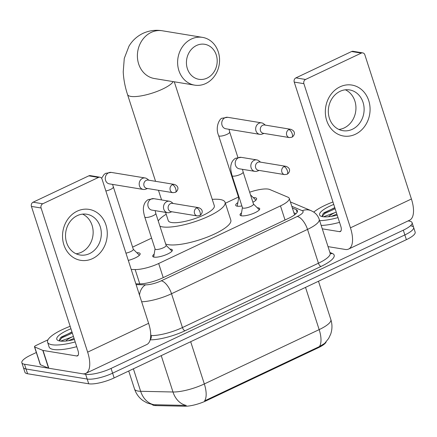<?xml version="1.0" encoding="UTF-8"?>
<svg xmlns="http://www.w3.org/2000/svg" width="437" height="437" viewBox="0 0 437 437"><rect width="100%" height="100%" fill="white"/><g stroke="black" fill="none" stroke-linecap="round" stroke-linejoin="round"><path stroke-width="0.66" d="M169.927 249.101A10.324 2.671 162.1 0 1 170.943 249.188A10.324 2.671 162.1 0 1 172.358 249.991A10.324 2.671 162.1 0 1 165.601 254.908A10.324 2.671 162.1 0 1 154.124 257.142A10.324 2.671 162.1 0 1 152.71 256.339A10.324 2.671 162.1 0 1 154.157 254.192M257.284 207.777A10.324 2.671 162.1 0 1 258.3 207.865A10.324 2.671 162.1 0 1 259.715 208.668A10.324 2.671 162.1 0 1 252.957 213.584A10.324 2.671 162.1 0 1 241.481 215.818A10.324 2.671 162.1 0 1 240.06 215.015A10.324 2.671 162.1 0 1 241.514 212.868M136.83 252.728A10.985 2.841 162.1 0 1 138.638 252.815A10.985 2.841 162.1 0 1 140.146 253.673A10.985 2.841 162.1 0 1 128.298 260.419M253.307 197.633A10.985 2.841 162.1 0 1 255.115 197.715A10.985 2.841 162.1 0 1 256.623 198.573A10.985 2.841 162.1 0 1 252.886 202.227M241.885 205.947A10.985 2.841 162.1 0 1 237.225 206.182A10.985 2.841 162.1 0 1 235.718 205.324A10.985 2.841 162.1 0 1 237.854 202.621M131.22 269.46L135.153 269.542A19.365 5.009 -17.9 0 0 158.664 263.506L280.472 205.887A19.365 5.009 -17.9 0 0 289.245 198.349A19.365 5.009 -17.9 0 0 288.021 197.229L269.695 189.489A19.365 5.009 -17.9 0 0 268.258 189.101A19.365 5.009 -17.9 0 0 249.658 192.22M152.125 404.536A17.425 4.512 -17.9 0 0 155.982 405.596L184.998 406.23A17.425 4.512 -17.9 0 0 206.155 400.795L318.273 347.759A17.425 4.512 -17.9 0 0 326.128 341.881M238.476 197.032L225.377 203.232M151.579 238.143L132.591 247.124M408.098 220.914L409.425 221.133A19.365 5.009 162.1 0 1 412.086 222.641A19.365 5.009 162.1 0 1 403.313 230.179L111.074 368.424A19.365 5.009 162.1 0 1 85.652 374.296L24.505 364.25L26.04 368.997A19.365 5.009 162.1 0 1 23.385 367.49A19.365 5.009 162.1 0 0 26.04 368.997L87.187 379.043L26.04 368.997L27.575 373.744A19.365 5.009 162.1 0 1 24.914 372.231L21.85 362.743A19.365 5.009 162.1 0 1 30.623 355.205L36.326 352.506M111.074 368.424L112.609 373.171A19.365 5.009 162.1 0 1 87.187 379.043A19.365 5.009 162.1 0 0 112.609 373.171L404.848 234.926L112.609 373.171L114.144 377.918A19.365 5.009 162.1 0 1 88.716 383.79L27.575 373.744M410.96 225.88A19.365 5.009 162.1 0 1 413.615 227.387A19.365 5.009 162.1 0 1 404.848 234.926A19.365 5.009 162.1 0 0 413.615 227.387L415.15 232.134A19.365 5.009 162.1 0 1 406.377 239.673L114.144 377.918M154.048 404.744A22.587 17.496 -88.8 0 1 140.648 391.29A25.816 6.681 -17.9 0 1 138.092 391.077A25.816 6.681 -17.9 0 1 134.552 389.067C136.131 393.803 138.922 397.637 142.943 400.576L147.1 402.963L153.01 404.695L186.277 405.427A22.587 17.496 -88.8 0 1 172.981 391.994A25.816 6.681 -17.9 0 0 204.325 383.948A22.587 9.805 -115.3 0 1 204.576 400.893L319.42 346.568L324.696 343.367L328.646 338.462L330.645 334.234C332.322 329.378 332.393 324.494 330.858 319.573L318.48 281.253M24.505 364.25A19.365 5.009 162.1 0 1 21.85 362.743M135.852 283.804L139.256 283.881A19.365 5.009 -17.9 0 0 162.761 277.845L288.666 218.287A19.365 5.009 -17.9 0 0 297.439 210.749A19.365 5.009 -17.9 0 0 296.22 209.629L292.358 208.001M293.893 212.748L296.035 213.649M313.771 212.114A32.272 8.352 162.1 0 1 332.956 201.987M337.217 215.173A22.587 5.845 162.1 0 1 322.692 216.692A22.587 5.845 162.1 0 1 320.862 216.168A22.587 5.845 162.1 0 1 333.748 204.429M336.851 214.048L331.202 216.391M328.558 216.725A16.136 4.173 162.1 0 1 334.802 212.672L336.244 212.163M334.775 207.613L323.222 213.464L322.113 216.168L322.364 216.632M323.451 216.79L334.802 212.672M338.003 217.615A32.272 8.352 162.1 0 1 319.644 220.685M339.538 222.362A32.272 8.352 162.1 0 1 321.179 225.432M334.84 207.815L324.483 212.513L323.222 213.464M335.146 208.755L324.784 213.458L322.206 216.391M340.041 86.816A25.816 22.276 -80.7 0 1 368.73 100.597A25.816 22.276 -80.7 0 1 355.374 134.274A25.816 22.276 -80.7 0 1 326.685 120.492A25.816 22.276 -80.7 0 1 340.041 86.816M352.353 129.286A20.654 17.824 99.3 0 0 364.065 107.671A20.654 17.824 99.3 0 0 349.567 89.918A20.654 17.824 99.3 0 0 340.09 91.317A20.654 17.824 99.3 0 0 328.378 112.926A20.654 17.824 99.3 0 0 342.87 130.679A20.654 17.824 99.3 0 0 352.353 129.286M345.394 89.809A20.654 17.824 -80.7 0 1 355.942 108.737A20.654 17.824 -80.7 0 1 344.187 127.943A20.654 17.824 -80.7 0 1 338.877 129.45M328.023 246.621L345.241 249.445A25.816 11.204 -115.3 0 0 348.611 249.057A25.816 11.204 -115.3 0 0 350.447 227.835L303.884 83.675L294.232 82.09L340.794 226.246A6.457 2.802 64.7 0 1 340.336 231.55A6.457 2.802 64.7 0 1 339.489 231.648L322.271 228.824M348.611 249.057L409.584 220.21A25.816 11.204 -115.3 0 0 411.419 198.993L364.857 54.833A3.228 2.786 99.3 0 0 362.754 52.893A3.228 2.786 99.3 0 0 361.268 53.112L351.616 51.522A3.228 2.786 -80.7 0 1 353.096 51.309L362.754 52.893M294.232 82.09A3.228 2.786 -80.7 0 1 295.904 77.879L305.556 79.468L361.268 53.112M305.556 79.468A3.228 2.786 99.3 0 0 303.884 83.675M295.904 77.879L351.616 51.522M75.202 341.936A32.272 8.352 162.1 0 1 52.003 344.738A32.272 8.352 162.1 0 1 47.578 342.226A32.272 8.352 162.1 0 1 70.155 326.308M76.732 346.678A32.272 8.352 162.1 0 1 53.538 349.485A32.272 8.352 162.1 0 1 49.108 346.973L47.578 342.226M74.41 339.489A22.587 5.845 162.1 0 1 59.885 341.013A22.587 5.845 162.1 0 1 58.055 340.489A22.587 5.845 162.1 0 1 70.941 328.75M74.05 338.369L68.396 340.707M65.758 341.04A16.136 4.173 162.1 0 1 72.001 336.993L73.438 336.485M71.968 331.934L60.421 337.785L59.306 340.489L59.563 340.953M60.645 341.111L72.001 336.993M72.034 332.136L61.677 336.834L60.421 337.785M72.34 333.076L61.983 337.779L59.405 340.713M196.546 45.481A17.748 15.317 99.3 0 0 187.358 68.631A17.748 15.317 99.3 0 0 207.083 78.108A17.748 15.317 99.3 0 0 216.266 54.953A17.748 15.317 99.3 0 0 196.546 45.481M205.783 83.511A24.204 20.883 -80.7 0 1 194.673 85.144A24.204 20.883 -80.7 0 1 177.684 64.343A24.204 20.883 -80.7 0 1 191.411 39.019A24.204 20.883 -80.7 0 1 202.522 37.38A24.204 20.883 -80.7 0 1 219.505 58.187A24.204 20.883 -80.7 0 1 205.783 83.511M165.59 212.366L168.261 220.636A24.204 6.265 -17.9 0 0 171.583 222.52A24.204 6.265 -17.9 0 0 198.48 217.282A24.204 6.265 -17.9 0 0 214.321 205.761L174.281 81.795M212.256 199.365A35.495 9.188 162.1 0 1 220.199 199.523A35.495 9.188 162.1 0 1 225.071 202.287A35.495 9.188 162.1 0 1 201.839 219.183A35.495 9.188 162.1 0 1 162.384 226.874A35.495 9.188 162.1 0 1 159.942 226.24M158.238 220.958A35.495 9.188 162.1 0 1 166.197 214.239M225.071 202.287L230.818 220.084A35.495 9.188 162.1 0 1 207.586 236.985A35.495 9.188 162.1 0 1 168.13 244.671A35.495 9.188 162.1 0 1 165.689 244.037M238.695 197.704L237.318 205.767A9.68 2.507 -17.9 0 0 237.34 206.111A9.68 2.507 -17.9 0 0 237.378 206.204L237.34 206.111M265.396 125.135L263.658 123.775A5.807 5.015 99.3 0 0 261.637 122.879A5.807 5.015 99.3 0 0 258.972 123.272A5.807 5.015 99.3 0 0 255.967 130.849A5.807 5.015 99.3 0 0 259.753 134.345L225.836 128.773A5.807 5.015 99.3 0 1 221.772 123.955A5.807 5.015 99.3 0 1 224.76 117.848A5.807 5.015 99.3 0 1 225.055 117.7A5.807 5.015 99.3 0 1 227.721 117.307L222.094 118.247C220.401 117.859 214.611 126.32 218.647 135.628L238.728 197.803A5.807 1.502 -17.9 0 0 239.389 198.229M259.753 134.345A5.807 5.015 99.3 0 0 261.96 134.143L264.035 133.411M288.868 129.587A4.195 3.622 99.3 0 1 290.791 129.303L264.598 124.998A4.195 3.622 99.3 0 0 262.67 125.282A4.195 3.622 99.3 0 0 260.501 130.756A4.195 3.622 99.3 0 0 263.232 133.28L289.431 137.584L291.905 137.234A4.195 1.819 64.7 0 0 292.206 133.788A4.195 1.819 -115.3 0 0 288.868 129.587A4.195 3.622 99.3 0 0 286.486 133.979A4.195 3.622 99.3 0 0 289.431 137.584M255.765 200.162L255.792 200.25A9.68 2.507 -17.9 0 0 255.765 200.162A9.68 2.507 -17.9 0 0 255.579 199.867L250.521 194.891M148.924 180.23L147.187 178.875A5.807 5.015 99.3 0 0 145.166 177.979A5.807 5.015 99.3 0 0 142.5 178.372A5.807 5.015 99.3 0 0 139.49 185.949A5.807 5.015 99.3 0 0 143.281 189.445A5.807 5.015 99.3 0 0 145.483 189.243L147.559 188.511M172.391 184.687A4.195 3.622 99.3 0 1 174.319 184.403L148.121 180.099A4.195 3.622 99.3 0 0 146.193 180.383A4.195 3.622 99.3 0 0 144.024 185.856A4.195 3.622 99.3 0 0 146.761 188.38L172.959 192.684L175.428 192.335A4.195 1.819 64.7 0 0 175.729 188.888A4.195 1.819 -115.3 0 0 172.391 184.687A4.195 3.622 99.3 0 0 170.015 189.079A4.195 3.622 99.3 0 0 172.959 192.684M139.288 255.257L139.321 255.35A9.68 2.507 -17.9 0 0 139.288 255.257A9.68 2.507 -17.9 0 0 139.103 254.968L133.274 249.232M125.954 253.149A5.807 1.502 -17.9 0 0 133.307 249.33L112.56 184.398M242.415 207.597L241.038 215.654A9.68 2.507 -17.9 0 0 241.033 215.72M232.102 175.658L242.448 207.695A5.807 1.502 -17.9 0 0 243.245 208.143A5.807 1.502 -17.9 0 0 249.702 206.887A5.807 1.502 -17.9 0 0 253.504 204.123L243.152 172.085A5.807 1.502 -17.9 0 1 240.814 174.21A5.807 1.502 -17.9 0 1 232.894 176.111A5.807 1.502 -17.9 0 1 232.102 175.658C230.709 170.714 230.375 167.054 231.102 164.673C231.703 161.843 233.189 159.713 235.548 158.276L241.175 157.336A5.807 5.015 99.3 0 0 238.504 157.724A5.807 5.015 99.3 0 0 238.214 157.877A5.807 5.015 99.3 0 0 235.226 163.984A5.807 5.015 99.3 0 0 239.29 168.797L254.929 171.37A5.807 5.015 99.3 0 0 257.131 171.167L259.212 170.435M260.572 162.154L258.835 160.8A5.807 5.015 99.3 0 0 256.814 159.904A5.807 5.015 99.3 0 0 254.148 160.297A5.807 5.015 99.3 0 0 251.138 167.874A5.807 5.015 99.3 0 0 254.929 171.37M284.039 166.612A4.195 3.622 99.3 0 1 285.967 166.328L259.769 162.023A4.195 3.622 99.3 0 0 257.846 162.307A4.195 3.622 99.3 0 0 255.672 167.781A4.195 3.622 99.3 0 0 258.409 170.304L284.607 174.609L287.082 174.259A4.195 1.819 64.7 0 0 287.377 170.812A4.195 1.819 -115.3 0 0 284.039 166.612A4.195 3.622 99.3 0 0 281.663 171.004A4.195 3.622 99.3 0 0 284.607 174.609M259.343 209.804A9.68 2.507 -17.9 0 0 259.299 209.76L253.471 204.024M155.059 248.921L153.682 256.978A9.68 2.507 -17.9 0 0 153.677 257.043M144.745 216.981L155.091 249.019A5.807 1.502 -17.9 0 0 155.889 249.467A5.807 1.502 -17.9 0 0 162.345 248.211A5.807 1.502 -17.9 0 0 166.147 245.447L155.796 213.409A5.807 1.502 -17.9 0 1 153.458 215.534A5.807 1.502 -17.9 0 1 145.537 217.435A5.807 1.502 -17.9 0 1 144.745 216.981C143.352 212.038 143.019 208.378 143.746 205.996C144.347 203.167 145.832 201.036 148.192 199.6L153.819 198.66A5.807 5.015 99.3 0 0 151.153 199.048A5.807 5.015 99.3 0 0 150.858 199.201A5.807 5.015 99.3 0 0 147.87 205.308A5.807 5.015 99.3 0 0 151.934 210.121L167.573 212.693A5.807 5.015 99.3 0 0 169.775 212.491L171.856 211.759M173.216 203.478L171.479 202.123A5.807 5.015 99.3 0 0 169.458 201.228A5.807 5.015 99.3 0 0 166.792 201.621A5.807 5.015 99.3 0 0 163.788 209.197A5.807 5.015 99.3 0 0 167.573 212.693M196.683 207.936A4.195 3.622 99.3 0 1 198.611 207.651L172.413 203.347A4.195 3.622 99.3 0 0 170.49 203.631A4.195 3.622 99.3 0 0 168.316 209.105A4.195 3.622 99.3 0 0 171.053 211.628L197.251 215.933L199.725 215.583A4.195 1.819 64.7 0 0 200.02 212.136A4.195 1.819 -115.3 0 0 196.683 207.936A4.195 3.622 99.3 0 0 194.307 212.327A4.195 3.622 99.3 0 0 197.251 215.933M171.987 251.128A9.68 2.507 -17.9 0 0 171.943 251.084L166.115 245.348M77.24 211.137A25.816 22.276 -80.7 0 1 105.929 224.918A25.816 22.276 -80.7 0 1 92.568 258.595A25.816 22.276 -80.7 0 1 63.878 244.813A25.816 22.276 -80.7 0 1 77.24 211.137M89.547 253.602A20.654 17.824 99.3 0 0 101.258 231.992A20.654 17.824 99.3 0 0 86.766 214.239A20.654 17.824 99.3 0 0 77.283 215.638A20.654 17.824 99.3 0 0 65.572 237.247A20.654 17.824 99.3 0 0 80.069 255A20.654 17.824 99.3 0 0 89.547 253.602M82.588 214.125A20.654 17.824 -80.7 0 1 93.141 233.058A20.654 17.824 -80.7 0 1 81.38 252.264A20.654 17.824 -80.7 0 1 76.076 253.771M42.799 350.376A3.228 0.836 -17.9 0 0 43.034 350.441L48.786 368.238A3.228 0.836 162.1 0 1 48.545 368.173L42.799 350.376L34.676 346.951A3.228 0.836 -17.9 0 1 34.474 346.765A3.228 0.836 -17.9 0 1 35.932 345.509L47.966 339.817M48.786 368.238L82.435 373.766A25.816 11.204 -115.3 0 0 85.81 373.373A25.816 11.204 -115.3 0 0 87.646 352.151L41.083 207.996L31.426 206.411L77.988 350.567A6.457 2.802 64.7 0 1 77.529 355.871A6.457 2.802 64.7 0 1 76.688 355.969L43.034 350.441M48.545 368.173L40.422 364.748A3.228 0.836 162.1 0 1 40.22 364.562L34.474 346.765M85.81 373.373L146.783 344.531A25.816 11.204 -115.3 0 0 148.613 323.309L102.05 179.154A3.228 2.786 99.3 0 0 99.947 177.214A3.228 2.786 99.3 0 0 98.467 177.433L88.809 175.843A3.228 2.786 -80.7 0 1 90.295 175.625L99.947 177.214M31.426 206.411A3.228 2.786 -80.7 0 1 33.097 202.2L42.75 203.789L98.467 177.433M42.75 203.789A3.228 2.786 99.3 0 0 41.083 207.996M33.097 202.2L88.809 175.843M318.273 347.759L318.087 347.175M206.155 400.795L205.964 400.216M184.998 406.23L184.72 405.367M155.982 405.596L155.703 404.738M285.033 220.002L280.472 205.887M163.22 277.626L158.664 263.506M139.785 283.886L135.153 269.542M190.679 341.707L204.325 383.948L319.163 329.624A22.587 9.805 64.7 0 1 319.42 346.568M305.523 287.382L319.163 329.624A25.816 6.681 -17.9 0 0 330.858 319.573M133.389 368.812L140.648 391.29L172.981 391.994L161.237 355.636M406.377 239.673L403.313 230.179M88.716 383.79L85.652 374.296M329.902 252.433L332.339 253.46A29.044 7.516 162.1 0 1 321.009 266.444L185.015 330.782A29.044 7.516 162.1 0 1 150.17 339.839M330.137 253.165L319.218 219.352A25.816 6.681 162.1 0 1 307.522 229.403L318.442 263.216A25.816 6.681 -17.9 0 0 330.137 253.165L330.405 253.618L330.121 253.471M150.71 334.387L151.104 335.6A25.816 6.681 -17.9 0 0 182.447 327.548L318.442 263.216A3.228 1.398 -115.3 0 0 321.009 266.444M150.721 335.589L151.104 335.6A3.228 2.502 91.2 0 1 150.268 339.451M136.12 284.629L145.581 284.837A12.908 3.343 -17.9 0 0 161.253 280.816L297.253 216.479A12.908 5.605 64.7 0 1 307.522 229.403L171.523 293.735L182.447 327.548A3.228 1.398 -115.3 0 0 185.015 330.782M161.253 280.816A12.908 5.605 64.7 0 1 171.523 293.735A25.816 6.681 162.1 0 1 141.659 301.776M297.253 216.479A12.908 3.343 -17.9 0 0 302.284 210.71L291.807 206.286M330.345 253.553A3.228 2.988 112.9 0 0 332.339 253.46M139.507 295.117A12.908 9.996 -88.8 0 1 145.581 284.837M302.284 210.71A12.908 11.941 -67.1 0 1 311.139 210.683L290.397 201.927M297.105 212.371L296.22 209.629M350.447 227.835L411.419 198.993M339.489 231.648L340.947 230.96M155.561 181.322L127.522 94.512C124.993 86.734 123.562 79.152 123.234 71.761L124.277 58.378L128.997 46.142C132.351 40.532 137.005 36.276 142.954 33.365C149.186 30.524 155.632 29.661 162.291 30.77A24.204 20.883 99.3 0 0 151.18 32.409A24.204 20.883 99.3 0 0 137.458 57.733A24.204 20.883 99.3 0 0 154.441 78.534L194.673 85.144M127.522 94.512A24.204 6.265 -17.9 0 0 130.843 96.402A24.204 6.265 -17.9 0 0 162.624 89.061A24.204 6.265 -17.9 0 0 173.194 81.615M218.647 135.628A5.807 1.502 -17.9 0 0 219.44 136.082A5.807 1.502 -17.9 0 0 227.36 134.181A5.807 1.502 -17.9 0 0 229.698 132.061L229.037 129.297M101.597 178.258L104.137 174.412L105.617 173.347L111.244 172.407A5.807 5.015 99.3 0 0 108.578 172.801A5.807 5.015 99.3 0 0 108.283 172.948A5.807 5.015 99.3 0 0 105.301 179.055A5.807 5.015 99.3 0 0 109.359 183.868L143.281 189.445M105.869 190.98A5.807 1.502 -17.9 0 0 110.883 189.281A5.807 1.502 -17.9 0 0 113.227 187.162M87.646 352.151L148.613 323.309M76.688 355.969L78.141 355.281M34.676 346.951L40.422 364.748M294.582 214.873L289.245 198.349M134.552 389.067L128.724 371.018M412.086 222.641L413.615 227.387M319.218 219.352C318.163 216.233 316.273 213.769 313.531 211.95L311.139 210.683M161.575 199.933L158.462 190.303M162.291 30.77L202.522 37.38M290.791 129.303C296.87 131.641 293.866 136.24 291.905 137.234M237.881 157.396L229.698 132.061M227.721 117.307L261.637 122.879M174.319 184.403C180.394 186.741 177.395 191.34 175.428 192.335M111.244 172.407L145.166 177.979M285.967 166.328C292.042 168.666 289.043 173.265 287.082 174.259M242.491 169.321L243.152 172.085M241.175 157.336L256.814 159.904M198.611 207.651C204.685 209.989 201.686 214.589 199.725 215.583M155.135 210.65L155.796 213.409M153.819 198.66L169.458 201.228"/></g></svg>
